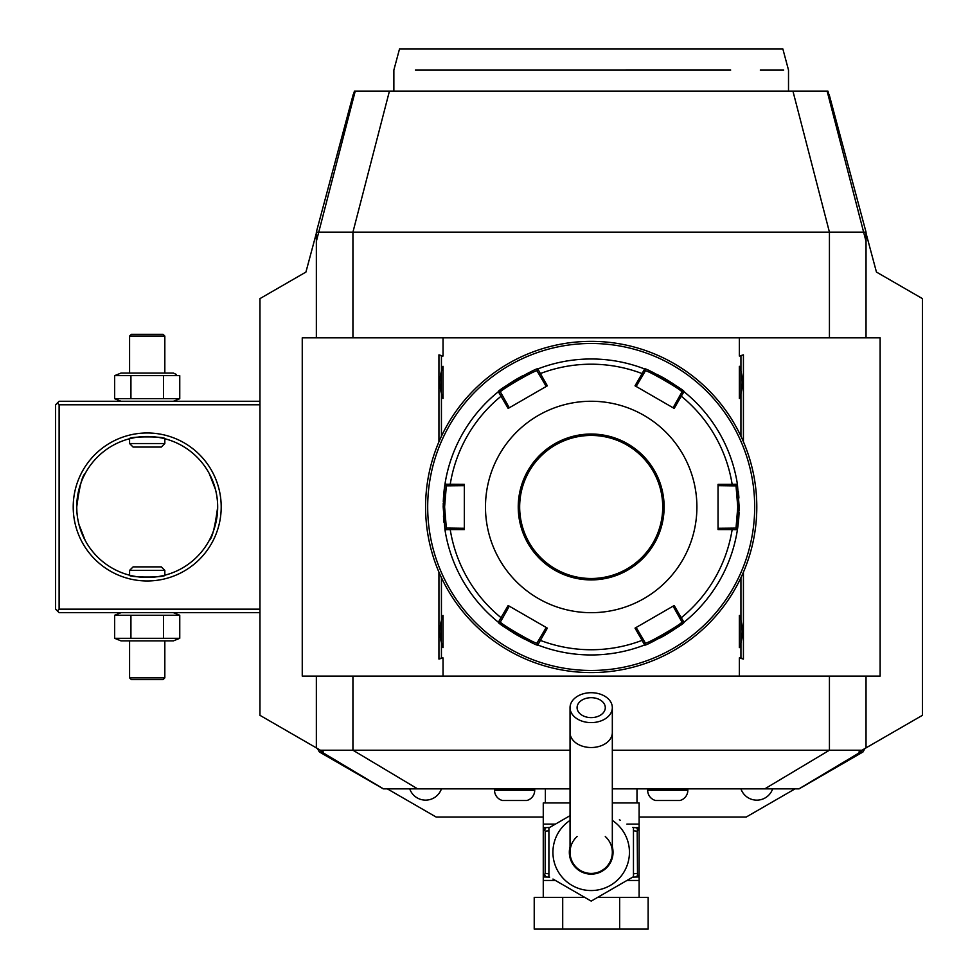 <?xml version="1.0" encoding="UTF-8"?>
<svg xmlns="http://www.w3.org/2000/svg" width="978" height="978" viewBox="0 0 978 978"><rect width="100%" height="100%" fill="white"/><g stroke="black" fill="none" stroke-linecap="round" stroke-linejoin="round"><path stroke-width="1.47" d="M164.83 336.077L129.585 336.077L131.358 334.317L163.069 334.317L164.83 336.077L164.83 373.07M129.585 336.077L129.585 373.07M121.003 401.261L114.658 398.694L114.658 375.638L121.003 373.07L173.412 373.07L176.456 374.525M114.658 375.638L179.756 375.638L179.756 398.694L176.456 399.806M173.412 401.261L179.756 398.694L163.485 398.694L163.485 375.638M259.965 609.16L59.12 609.16L57.36 610.92L55.599 609.16L55.599 404.782L59.12 401.261L259.965 401.261M57.36 403.022L59.12 404.782L259.965 404.782M317.385 748.476L319.39 751.972L323.425 751.972L259.965 715.334L259.965 298.608L305.931 272.067L316.346 233.204M259.965 298.608L305.931 272.067M866.031 233.204L876.447 272.067L922.401 298.608L922.401 715.334L858.941 751.972L862.975 751.972L864.992 748.476M543.267 817.046L436.151 817.046L387.325 788.855M795.053 788.855L746.226 817.046L639.111 817.046M876.447 272.067L922.401 298.608M828.806 94.304L827.975 91.186L827.144 91.186L828.024 94.585L829.173 94.585L866.031 232.128L866.031 337.838M354.623 93.485L353.192 94.585L354.342 94.585L355.222 91.186L827.144 91.186M355.222 91.186L354.403 91.186L353.559 94.304M827.743 93.485L829.173 94.585M866.031 747.877L866.031 676.104M612.326 750.212L861.997 750.212M320.368 750.212L570.04 750.212M862.975 751.972L799.075 788.855L612.326 788.855M570.04 788.855L383.29 788.855L319.39 751.972M636.996 802.95L636.996 788.855M545.382 802.95L545.382 788.855M626.922 824.099L639.111 824.099L639.111 827.62L639.111 802.95L612.326 802.95M570.04 802.95L543.267 802.95L543.267 827.62L546.482 827.62L543.267 827.62L543.267 876.557L545.174 873.427L548.902 873.806M555.944 880.762L591.189 901.105L633.463 876.691L591.189 901.105L552.973 879.051M619.392 819.747L620.382 820.322M570.04 815.664L548.902 827.877L570.04 815.664M633.463 827.877L633.463 876.691M548.902 876.691L548.902 827.877M612.326 846.777A21.846 21.846 0 0 1 591.189 874.136A21.846 21.846 0 0 1 570.04 846.777M577.093 836.532A21.137 21.137 0 0 0 591.189 873.427A21.137 21.137 0 0 0 605.284 836.532M612.326 732.571A21.137 14.951 0 0 1 591.189 747.522A21.137 14.951 0 0 1 570.04 732.571L570.04 852.29A21.137 21.137 0 0 0 591.189 873.427A21.137 21.137 0 0 0 612.326 852.29L612.326 707.656A21.137 14.951 0 0 0 591.189 692.705A21.137 14.951 0 0 0 570.04 707.656A21.137 14.951 0 0 0 591.189 722.608A21.137 14.951 0 0 0 612.326 707.656M591.189 697.681A14.095 9.963 180 0 1 605.284 707.656A14.095 9.963 180 0 1 591.189 717.62A14.095 9.963 180 0 1 577.093 707.656A14.095 9.963 180 0 1 591.189 697.681M543.267 897.388L543.267 876.557M639.111 897.388L639.111 876.948L632.717 877.132M619.661 897.388L648.145 897.388L648.145 929.1L619.661 929.1L619.661 897.388L597.631 897.388M562.705 897.388L562.705 929.1L534.22 929.1L534.22 897.388L584.734 897.388M562.705 929.1L619.661 929.1M639.111 876.557L635.896 876.948A3.521 1.76 90 0 0 637.509 874.821L639.111 876.557L639.111 828.011L637.191 831.141L637.509 874.821M632.717 827.437L639.111 828.011M637.191 873.427L633.463 873.806M633.463 830.774L637.191 831.141M639.111 827.62L635.896 827.62A3.521 1.76 90 0 1 637.509 829.747M549.648 877.132L543.462 876.948M543.267 876.948L543.267 880.469L555.443 880.469M543.413 876.948L546.482 876.948A3.521 1.76 -90 0 1 544.856 874.821M548.902 830.774L545.174 831.141L545.174 873.427M545.174 831.141L543.267 828.011M544.856 829.747A3.521 1.76 -90 0 1 546.482 827.62L549.648 827.437M647.656 788.855L647.656 790.273A10.575 10.575 0 0 0 655.529 800.493L679.967 800.493A10.575 10.575 0 0 0 687.827 790.273L687.827 788.855M494.538 788.855L494.538 790.273A10.575 10.575 0 0 0 502.411 800.493L526.849 800.493A10.575 10.575 0 0 0 534.709 790.273L534.709 788.855M441.433 788.855A16.785 16.785 0 0 1 409.721 788.855M772.657 788.855A16.785 16.785 0 0 1 740.933 788.855M316.346 747.877L316.346 676.104M316.346 337.838L316.346 232.128L863.623 232.128L866.031 241.407M316.346 241.407L354.342 94.585M353.192 94.585L316.346 232.128M828.024 94.585L863.623 232.128L866.031 232.128M743.427 572.154L743.427 659.074L739.344 657.913L739.344 676.104L880.127 676.104L880.127 337.838L302.251 337.838L302.251 676.104L443.034 676.104L443.034 657.913L438.939 659.074L438.939 572.154M743.427 354.867L739.344 356.029L743.427 354.867L743.427 441.787M739.344 337.838L739.344 356.029M443.034 337.838L443.034 356.029L438.939 354.867L438.939 441.787M740.933 577.68L740.933 657.913L739.344 657.913M739.344 676.104L443.034 676.104M443.034 657.913L441.433 657.913L441.433 618.108A28.545 28.545 0 0 1 443.034 615.455L443.034 647.632A28.545 28.545 0 0 1 441.433 644.991M441.433 618.108L441.433 577.68M441.433 436.261L441.433 368.95A28.545 28.545 0 0 1 443.034 366.298L443.034 398.474A28.545 28.545 0 0 1 441.433 395.833M441.433 368.95L441.433 356.029L443.034 356.029M740.933 356.029L740.933 395.833A28.545 28.545 0 0 1 739.344 398.474C743.476 387.753 743.476 377.031 739.344 366.298A28.545 28.545 0 0 1 740.945 368.95M739.344 366.298L739.344 398.474M740.933 395.833L740.933 436.261M739.344 615.455L739.344 647.632C743.476 636.91 743.476 626.189 739.344 615.455A28.545 28.545 0 0 1 740.945 618.108M740.945 644.991A28.545 28.545 0 0 1 739.344 647.632M740.933 657.913L743.427 659.074M441.433 657.913L438.939 659.074M441.433 356.029L438.939 354.867M443.034 366.298C438.89 377.031 438.89 387.753 443.034 398.474M443.034 615.455C438.89 626.189 438.89 636.91 443.034 647.632M593.548 341.383L592.864 341.371M595.908 341.432L595.027 341.408M600.431 341.615L599.722 341.579M591.189 341.359L591.189 341.359A165.612 165.612 0 0 0 425.577 506.971A165.612 165.612 0 0 0 591.189 672.583L591.189 672.583A165.612 165.612 0 0 0 756.801 506.971A165.612 165.612 0 0 0 591.189 341.359M592.362 672.571L593.548 672.558L592.362 672.571M594.734 672.546L595.908 672.509L594.734 672.546M603.438 672.13L604.343 672.057L603.438 672.13M756.556 515.871L756.593 515.125M756.275 520.113L756.336 519.208M756.727 511.69L756.752 510.504M756.789 505.406L756.776 504.599M756.752 503.413L756.727 502.227M590.015 341.359L588.829 341.383L590.015 341.359M587.644 341.395L586.458 341.432L587.644 341.395M583.022 341.566L581.934 341.615L583.022 341.566M578.927 341.811L578.022 341.884L578.927 341.811M588.829 672.558L589.502 672.571M586.458 672.509L587.338 672.534M581.934 672.326L582.656 672.363M426.102 493.829L426.029 494.734M425.833 497.741L425.772 498.817M425.638 502.252L425.613 503.438M425.577 508.536L425.589 509.342M425.613 510.528L425.638 511.714M425.772 515.149L425.833 516.225L425.772 515.149M591.189 343.474A163.497 163.497 0 0 0 427.692 506.971A163.497 163.497 0 0 0 591.189 670.468A163.497 163.497 0 0 0 754.686 506.971A163.497 163.497 0 0 0 591.189 343.474M443.462 515.919A147.996 147.996 0 0 0 444.012 522.533M645.297 642.974L643.182 639.306L642.094 640.358L635.028 628.133L674.197 605.516L681.25 617.741L679.796 618.169L681.91 621.837C684.087 622.766 645.015 645.321 645.297 642.974L644.588 644.991L642.094 640.358A142.764 142.764 0 0 1 540.284 640.358L539.196 639.306L537.081 642.974C537.387 645.333 498.303 622.778 500.455 621.837L498.352 622.228L508.169 605.516L547.35 628.133L537.79 644.991C538.279 647.473 496.029 623.096 498.352 622.228A147.996 147.996 0 0 0 498.377 622.252A147.996 147.996 0 0 1 444.953 529.734A147.996 147.996 0 0 0 444.953 529.734L443.193 506.971L444.953 484.208A147.996 147.996 0 0 1 498.352 391.713C495.98 390.882 538.218 366.493 537.79 368.95A147.996 147.996 0 0 0 537.753 368.963A147.996 147.996 0 0 1 644.588 368.95C644.086 366.469 686.348 390.845 684.013 391.713A147.996 147.996 0 0 0 683.989 391.689A147.996 147.996 0 0 1 737.412 484.208A147.996 147.996 0 0 0 737.412 484.208L739.172 506.971L737.412 529.734A147.996 147.996 0 0 0 737.424 529.709A147.996 147.996 0 0 1 684.441 621.886A147.996 147.996 0 0 1 684.013 622.228A147.996 147.996 0 0 0 684.013 622.228C686.385 623.059 644.16 647.448 644.575 644.991A147.996 147.996 0 0 1 537.79 644.991A147.996 147.996 0 0 0 644.612 644.979M498.841 622.619A147.996 147.996 0 0 0 506.885 628.61M507.851 629.27A147.996 147.996 0 0 0 510.968 631.336M512.069 632.032A147.996 147.996 0 0 0 522.496 638.059M523.646 638.646A147.996 147.996 0 0 0 525.345 639.514M659.918 638.035A147.996 147.996 0 0 0 670.346 632.008M671.446 631.311A147.996 147.996 0 0 0 672.509 630.614M672.558 630.578A147.996 147.996 0 0 0 674.551 629.245M675.517 628.585A147.996 147.996 0 0 0 683.121 622.949M737.522 529.049A147.996 147.996 0 0 0 738.439 521.714M738.451 521.641A147.996 147.996 0 0 0 738.952 515.027M738.977 514.77A147.996 147.996 0 0 0 739.087 512.215M739.124 510.907A147.996 147.996 0 0 0 739.148 509.599M739.172 508.279A147.996 147.996 0 0 0 739.172 506.971L737.767 506.971L736.018 528.108L718.035 528.279M731.788 528.108L732.155 529.575L737.412 529.734L736.018 528.108M681.91 392.105L679.796 395.772L681.25 396.188L674.197 408.425L635.028 385.809L642.094 373.584L643.182 374.635L645.297 370.968C644.979 368.608 684.074 391.151 681.91 392.105L684.013 391.713L681.25 396.188A142.764 142.764 0 0 1 732.155 484.367L718.035 484.354L718.035 529.587L732.155 529.575A142.764 142.764 0 0 1 681.25 617.741L684.013 622.228L681.91 621.837L684.441 621.886M537.79 644.991L537.081 642.974L538.805 645.382M445.124 530.822L446.347 528.108L444.953 529.734L450.222 529.575L450.577 528.108L446.347 528.108L444.599 506.971L446.347 485.834L444.953 484.208A147.996 147.996 0 0 0 444.953 484.232L464.33 484.354L464.33 529.587L450.222 529.575A142.764 142.764 0 0 0 501.127 617.741L502.57 618.169L509.293 606.164M500.455 621.837L502.57 618.169M738.903 498.022A147.996 147.996 0 0 0 738.353 491.396M683.536 391.322A147.996 147.996 0 0 0 675.48 385.332M674.514 384.672A147.996 147.996 0 0 0 673.512 383.987M673.487 383.975A147.996 147.996 0 0 0 671.397 382.606M670.309 381.909A147.996 147.996 0 0 0 659.869 375.882M658.72 375.283A147.996 147.996 0 0 0 657.02 374.427M644.612 368.963A147.996 147.996 0 0 0 644.588 368.95L645.297 370.968L644.074 368.755M522.448 375.907A147.996 147.996 0 0 0 512.02 381.933M510.932 382.63A147.996 147.996 0 0 0 509.856 383.327M509.807 383.364A147.996 147.996 0 0 0 507.814 384.696M506.861 385.356A147.996 147.996 0 0 0 499.257 390.992M537.081 370.968L537.79 368.95L547.35 385.809L508.169 408.425L498.352 391.713A147.996 147.996 0 0 0 498.352 391.713L500.455 392.105C498.291 391.176 537.362 368.62 537.081 370.968L546.213 386.457M450.577 485.834L450.222 484.367A142.764 142.764 0 0 1 501.127 396.188L502.57 395.772L500.455 392.105L497.509 392.398A147.996 147.996 0 0 0 445.124 483.12L446.347 485.834L464.33 485.663M444.856 484.892A147.996 147.996 0 0 0 443.926 492.227M443.926 492.301A147.996 147.996 0 0 0 443.413 498.914M443.401 499.171A147.996 147.996 0 0 0 443.291 501.726M443.242 503.022A147.996 147.996 0 0 0 443.217 504.342M443.193 505.663A147.996 147.996 0 0 0 443.193 506.971L444.599 506.971M644.588 368.95L642.094 373.584A142.764 142.764 0 0 0 540.284 373.584L539.196 374.635M718.035 485.663L731.788 485.834L732.155 484.367L737.412 484.208L736.018 485.834L737.767 506.971M731.788 485.834L736.018 485.834L737.326 483.658M485.479 506.971A105.71 105.71 0 0 0 591.189 612.68A105.71 105.71 0 0 0 696.898 506.971A105.71 105.71 0 0 0 591.189 401.261A105.71 105.71 0 0 0 485.479 506.971M673.084 606.164L679.796 618.169M643.182 639.306L636.152 627.485M546.213 627.485L539.196 639.306M464.33 528.279L450.577 528.108M502.57 395.772L509.281 407.777M636.152 386.457L643.182 374.635M679.796 395.772L673.084 407.777M662.717 506.971A71.528 71.528 0 0 0 591.189 435.442A71.528 71.528 0 0 0 519.66 506.971A71.528 71.528 0 0 0 591.189 578.499A71.528 71.528 0 0 0 662.717 506.971M415.381 70.049L730.713 70.037C807.192 70.049 807.192 70.049 730.713 70.037L725.774 70.049M783.696 70.049L760.285 70.049M720.664 70.049L715.383 70.049M709.82 70.049L702.51 70.049M697.106 70.049L650.358 70.049M539.159 70.049L489.073 70.049M421.347 70.049L417.887 70.049M393.865 91.186L393.865 70.049L399.525 48.9L782.84 48.9L788.512 70.049L788.512 91.186M57.36 610.92L59.12 612.68L259.965 612.68M59.12 609.16L59.12 404.782M73.216 506.971A73.998 73.998 0 0 1 147.213 432.973A73.998 73.998 0 0 1 221.199 506.971A73.998 73.998 0 0 1 147.213 580.969A73.998 73.998 0 0 1 73.216 506.971M217.678 506.971A70.477 70.477 0 0 1 147.213 577.448A70.477 70.477 0 0 1 76.736 506.971A70.477 70.477 0 0 1 147.213 436.494A70.477 70.477 0 0 1 217.678 506.971C214.989 527.264 212.165 538.426 209.219 540.443C212.165 538.426 214.989 527.264 217.678 506.971L217.544 502.509M76.736 506.971C79.426 486.677 82.25 475.516 85.196 473.499C82.25 475.516 79.426 486.677 76.736 506.971L76.883 511.433M213.118 482.032A70.477 70.477 0 0 0 211.774 478.719M211.554 478.242A70.477 70.477 0 0 0 211.236 477.521M211.089 477.215A70.477 70.477 0 0 0 210.356 475.675M215.502 489.575L209.219 473.499A70.477 70.477 0 0 0 196.835 456.934L196.835 456.934M196.113 456.237A70.477 70.477 0 0 0 156.541 437.117M155.685 437.007A70.477 70.477 0 0 0 153.901 436.811M152.971 436.738A70.477 70.477 0 0 0 152.042 436.665M151.089 436.604A70.477 70.477 0 0 0 150.123 436.555M149.157 436.53A70.477 70.477 0 0 0 148.179 436.506M146.235 436.506A70.477 70.477 0 0 0 145.257 436.53M144.292 436.555A70.477 70.477 0 0 0 143.326 436.604M142.385 436.665A70.477 70.477 0 0 0 141.443 436.738M139.609 436.909A70.477 70.477 0 0 0 138.729 437.007M137.874 437.117A70.477 70.477 0 0 0 84.793 474.257M84.022 475.773A70.477 70.477 0 0 0 83.326 477.215M83.154 477.594A70.477 70.477 0 0 0 82.824 478.303M82.653 478.719A70.477 70.477 0 0 0 81.272 482.105M215.832 490.944L216.688 495.186M216.92 496.628L217.434 501.029M164.83 443.547L129.585 443.547L133.118 447.068L161.309 447.068L164.83 443.547L164.83 438.731C165.893 436.298 128.521 436.298 129.585 438.731L134.499 437.655M136.614 437.3L137.372 437.19M138.216 437.08L139.206 436.958M139.292 436.946L140.074 436.86M140.795 436.787L142.067 436.689M142.091 436.689L143.68 436.591M143.803 436.579L145.099 436.53M145.771 436.518L146.761 436.494M148.558 436.506L150.074 436.555M150.649 436.579L152.299 436.677M152.886 436.726L154.304 436.86M154.328 436.86L155.172 436.946M156.981 437.178L157.788 437.3M160.624 437.789L161.394 437.936M196.835 557.008L196.835 557.008A70.477 70.477 0 0 0 209.219 540.443L210.013 538.939M81.296 531.91A70.477 70.477 0 0 0 82.653 535.223M82.861 535.699A70.477 70.477 0 0 0 83.154 536.347M83.326 536.726A70.477 70.477 0 0 0 84.022 538.169M84.401 538.939L85.196 540.443A70.477 70.477 0 0 0 136.248 576.58M137.042 576.702A70.477 70.477 0 0 0 137.874 576.824M138.729 576.934A70.477 70.477 0 0 0 140.514 577.13M141.443 577.203A70.477 70.477 0 0 0 142.385 577.277M143.326 577.338A70.477 70.477 0 0 0 144.292 577.387L145.856 577.436M145.257 577.411A70.477 70.477 0 0 0 146.235 577.436M148.179 577.436A70.477 70.477 0 0 0 149.157 577.411M150.123 577.387A70.477 70.477 0 0 0 151.089 577.338M152.042 577.277A70.477 70.477 0 0 0 152.971 577.203M154.805 577.032A70.477 70.477 0 0 0 155.685 576.934M156.541 576.824A70.477 70.477 0 0 0 196.541 557.301L196.541 557.301M210.392 538.169A70.477 70.477 0 0 0 211.089 536.726M211.272 536.347A70.477 70.477 0 0 0 211.554 535.699M211.774 535.223A70.477 70.477 0 0 0 213.118 531.91M85.196 540.443L78.912 524.367M78.582 522.998L77.727 518.756M77.494 517.313L76.993 512.912M129.585 570.394L164.83 570.394L161.309 566.873L133.118 566.873L129.585 570.394L129.585 575.211C128.521 577.643 165.893 577.643 164.83 575.211L159.915 576.286M157.8 576.641L157.042 576.751M156.199 576.861L155.209 576.983M155.135 576.996L154.341 577.081M153.632 577.154L150.734 577.35M150.612 577.362L149.316 577.411M148.656 577.423L147.666 577.436M143.778 577.362L142.128 577.264M141.541 577.216L139.243 576.996M137.446 576.763L136.627 576.641M133.79 576.152L133.02 576.005M164.83 575.211L164.83 570.394M129.585 438.731L129.585 443.547M114.658 638.304L179.756 638.304L173.412 640.871L121.003 640.871L114.658 638.304L114.658 615.248L179.756 615.248L173.412 612.68M114.658 615.248L121.003 612.68M176.456 639.416L179.756 638.304L179.756 615.248L176.456 614.135M130.93 638.304L130.93 615.248M163.485 638.304L163.485 615.248M164.83 677.864L129.585 677.864L131.358 679.624L163.069 679.624L164.83 677.864L164.83 640.871M129.585 677.864L129.585 640.871M114.658 398.694L163.485 398.694M130.93 398.694L130.93 375.638M764.772 788.855L829.43 750.212L829.43 676.104M417.606 788.855L352.936 750.212L352.936 676.104M383.413 788.855L321.689 751.972L320.87 750.493M798.953 788.855L860.677 751.972L861.496 750.493M555.443 824.099L543.267 824.099M570.04 820.408A38.252 38.252 0 0 0 591.189 890.542A38.252 38.252 0 0 0 612.326 820.408M639.111 880.469L626.922 880.469M647.656 790.273L687.827 790.273M494.538 790.273L534.709 790.273M352.936 337.838L352.936 232.128L389.415 91.186M829.43 337.838L829.43 232.128L792.95 91.186M518.242 506.971A72.934 72.934 0 0 0 591.189 579.905A72.934 72.934 0 0 0 664.123 506.971A72.934 72.934 0 0 0 591.189 434.036A72.934 72.934 0 0 0 518.242 506.971M570.04 732.571L570.04 707.656M537.79 368.95L538.805 368.559"/></g></svg>
